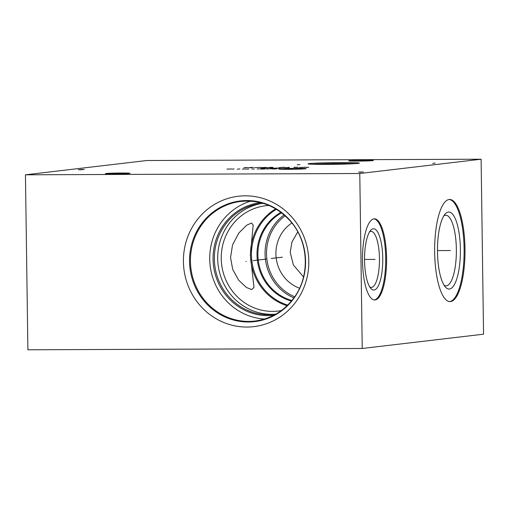 <?xml version="1.0" encoding="UTF-8"?>
<svg xmlns="http://www.w3.org/2000/svg" width="509" height="509" viewBox="0 0 509 509"><rect width="100%" height="100%" fill="white"/><g stroke="black" fill="none" stroke-linecap="round" stroke-linejoin="round"><path stroke-width="0.76" d="M362.223 348.48L483.55 334.19L481.107 159.215L146.777 160.52L25.45 174.81L27.893 349.785L362.223 348.48L359.78 173.505L25.45 174.81M481.107 159.215L359.78 173.505M309.192 163.586A25.679 0.827 179.2 0 1 337.562 162.619A25.679 0.827 179.2 0 1 359.386 163.134A25.679 0.827 179.2 0 1 358.228 163.395A25.679 0.827 179.2 0 1 329.857 164.362A25.679 0.827 179.2 0 1 308.034 163.847A25.679 0.827 179.2 0 1 309.192 163.586M105.942 173.512A12.311 0.401 179.2 0 1 119.545 173.047A12.311 0.401 179.2 0 1 130.011 173.295A12.311 0.401 179.2 0 1 129.458 173.416A12.311 0.401 179.2 0 1 115.855 173.881A12.311 0.401 179.2 0 1 105.388 173.639A12.311 0.401 179.2 0 1 105.942 173.512M349.238 160.717A12.311 0.401 179.2 0 1 362.847 160.252A12.311 0.401 179.2 0 1 373.313 160.5A12.311 0.401 179.2 0 1 372.753 160.628A12.311 0.401 179.2 0 1 359.15 161.092A12.311 0.401 179.2 0 1 348.684 160.844A12.311 0.401 179.2 0 1 349.238 160.717M373.975 218.864A40.561 12.057 -90.2 0 1 374.382 218.838A40.561 12.057 -90.2 0 1 386.592 258.667A40.561 12.057 -90.2 0 1 375.101 299.935A40.561 12.057 -90.2 0 1 374.694 299.96A40.561 12.057 -90.2 0 1 362.484 260.131A40.561 12.057 -90.2 0 1 373.975 218.864M449.116 199.496A51.065 15.181 -90.2 0 1 449.632 199.464A51.065 15.181 -90.2 0 1 465.003 249.607A51.065 15.181 -90.2 0 1 450.541 301.563A51.065 15.181 -90.2 0 1 450.032 301.595A51.065 15.181 -90.2 0 1 434.654 251.452A51.065 15.181 -90.2 0 1 449.116 199.496M197.492 219.455A65.655 62.652 83.3 0 1 285.695 211.019A65.655 62.652 83.3 0 1 294.711 303.434A65.655 62.652 83.3 0 1 206.514 311.864A65.655 62.652 83.3 0 1 197.492 219.455M264.521 319.041A60.227 57.472 -96.7 0 1 214.722 282.902A60.227 57.472 -96.7 0 1 222.643 220.435A60.227 57.472 83.3 0 1 250.632 201.138M273.727 315.306A56.728 54.132 -96.7 0 1 219.793 285.778A56.728 54.132 -96.7 0 1 225.232 222.675A56.728 54.132 83.3 0 1 260.455 202.633M262.803 203.269A55.85 53.299 83.3 0 0 229.674 222.789A55.85 53.299 -96.7 0 0 223.947 284.194A55.85 53.299 -96.7 0 0 275.865 314.142A55.85 53.299 -96.7 0 1 274.217 314.365A55.85 53.299 -96.7 0 1 221.008 285.377A55.85 53.299 -96.7 0 1 226.333 223.184A55.85 53.299 83.3 0 1 261.149 203.435A55.85 53.299 83.3 0 1 262.803 203.263M281.362 310.56A53.019 50.595 -96.7 0 1 278.073 311.063A53.019 50.595 -96.7 0 1 227.561 283.538A53.019 50.595 -96.7 0 1 232.613 224.501A53.019 50.595 83.3 0 1 265.666 205.751A53.019 50.595 83.3 0 1 268.987 205.477M230.552 257.509L232.556 244.848L238.842 233.007L246.611 225.264L251.522 223.006L253.183 225.112L250.326 255.181L253.991 287.343L251.783 289.596L246.49 287.502L238.74 280.3L232.689 269.401L230.552 257.509M284.111 214.906A47.477 45.301 83.3 0 0 275.242 223.508A47.477 45.301 -96.7 0 0 293.884 297.873M294.666 296.76A46.306 44.188 -96.7 0 1 276.451 224.214A46.306 44.188 83.3 0 1 285.129 215.803M299.553 288.221A36.476 34.809 -96.7 0 1 283.729 230.501A36.476 34.809 83.3 0 1 291.867 222.974M303.542 276.947L293.388 265.004L290.219 252.279L291.918 242.093L297.759 231.875M443.854 215.816A35.306 10.498 89.8 0 1 445.381 215.256A35.306 10.498 -90.2 0 1 445.738 215.237A35.306 10.498 -90.2 0 1 456.369 249.906A35.306 10.498 -90.2 0 1 446.368 285.829A35.306 10.498 89.8 0 1 446.011 285.854A35.306 10.498 89.8 0 1 444.128 285.288M448.404 212.037A38.519 11.453 89.8 0 0 445.229 213.945A38.519 11.453 89.8 0 0 437.486 250.581A38.519 11.453 89.8 0 0 445.515 287.152A38.519 11.453 89.8 0 0 449.479 289.029A38.519 11.453 -90.2 0 0 460.378 249.187A38.519 11.453 -90.2 0 0 448.404 212.037M449.581 301.576A51.065 15.181 89.8 0 0 449.651 301.57A51.065 15.181 -90.2 0 0 464.119 250.358A51.065 15.181 -90.2 0 0 449.186 199.49M320.021 164.382A15.467 0.503 179.2 0 1 333.719 163.923A15.467 0.503 179.2 0 1 347.418 164M312.494 164.254A25.679 0.827 179.2 0 1 354.945 163.663M369.572 231.837A28.014 8.329 89.8 0 1 370.749 231.417A28.014 8.329 -90.2 0 1 371.029 231.398A28.014 8.329 -90.2 0 1 379.466 258.909A28.014 8.329 -90.2 0 1 371.532 287.407A28.014 8.329 89.8 0 1 371.246 287.426A28.014 8.329 89.8 0 1 369.788 287M373.218 228.783A30.642 9.111 89.8 0 0 370.698 230.297A30.642 9.111 89.8 0 0 364.539 259.437A30.642 9.111 89.8 0 0 370.921 288.533A30.642 9.111 89.8 0 0 374.077 290.022A30.642 9.111 -90.2 0 0 382.749 258.33A30.642 9.111 -90.2 0 0 373.218 228.783M373.937 218.87A40.561 12.057 -90.2 0 1 385.707 259.355A40.561 12.057 -90.2 0 1 374.249 299.935M246.273 261.422L245.936 261.461L246.273 261.422M271.24 258.483L282.4 257.166M253.138 260.614L266.137 259.081M374 259.399L375.076 259.399L374 259.399M373.644 259.405L364.539 259.437M449.288 250.53L450.37 250.53L449.288 250.53M448.938 250.536L437.486 250.581M333.719 164.057L333.7 162.925L333.719 164.057M297.205 164.738L299.966 164.636M117.706 173.862L117.694 172.901M361.002 161.067L360.989 160.106M288.387 169.312A13.648 0.439 -0.8 0 0 305.464 168.784A13.648 0.439 -0.8 0 0 296.486 168.358A13.648 0.439 -0.8 0 0 279.409 168.886A13.648 0.439 -0.8 0 0 288.387 169.312M295.366 168.943L301.347 168.683M289.061 168.988L292.961 168.969M289.258 168.708L282.934 169.007M276.998 168.759L274.574 169.045M273.657 168.772L272.099 168.956L275.267 168.963M272.003 168.708L266.353 168.994M261.524 169.013L265.036 168.982L260.831 169.096M257.21 168.969L261.028 168.816M251.802 168.956L254.277 169.045M248.704 169.064L245.363 169.077M242.443 169.166L244.695 168.905L243.194 168.886M239.854 168.899L238.117 169.103M237.601 169.166L237.239 169.185L237.601 169.166M232.358 169.128L234.095 168.924M231.69 168.95L226.963 169.128M280.414 167.945L277.99 168.224M279.606 168.04L274.09 168.244M277.354 168.11L276.514 167.957M271.685 167.976L270.47 168.116M270.19 168.256L273.766 168.027L269.865 168.04M268.154 167.989L261.27 168.294M265.73 168.275L263.7 168.008M305.33 167.41L308.766 167.34L306.259 167.296M305.349 167.238L299.368 167.499L305.349 167.238M293.833 167.283L298.293 167.264M296.855 167.346L293.884 167.359M289.373 167.296L286.949 167.582M289.176 167.576L284.722 167.595M279.148 167.614L284.919 167.315L281.572 167.327M281.305 167.486L283.532 167.48M267.448 167.658L272.869 167.404L269.872 167.372M266.366 167.429L260.735 167.646L266.366 167.429M260.589 167.41L254.608 167.671L260.589 167.41M247.756 167.735L251.102 167.722L253.527 167.436L250.186 167.455M249.913 167.614L252.14 167.601M247.38 167.531L243.945 167.595L246.451 167.639M80.371 169.484L84.271 169.472L78.348 169.72L82.248 169.707M363.42 171.997L358.629 172.061L361.116 172.214M360.951 172.125L359.971 172.125M432.72 163.389L435.15 163.103M202.576 222.414A60.756 57.975 83.3 0 1 284.2 214.613A60.756 57.975 83.3 0 1 292.541 300.125A60.756 57.975 -96.7 0 1 210.917 307.932A60.756 57.975 -96.7 0 1 202.576 222.414M254.984 321.039C270.126 319.041 282.616 311.953 292.446 299.782C310.407 277.863 309.389 242.15 290.187 220.957C276.661 206.158 260.226 199.643 240.891 201.411A60.227 57.472 83.3 0 0 203.346 222.707A60.227 57.472 -96.7 0 0 197.607 289.774A60.227 57.472 -96.7 0 0 254.984 321.039A60.227 57.472 -96.7 0 0 292.529 299.744M275.681 208.855A53.019 50.595 83.3 0 0 261.855 221.052A53.019 50.595 -96.7 0 0 287.095 305.718M287.706 305.114A52.433 50.035 -96.7 0 1 262.714 221.377A52.433 50.035 83.3 0 1 276.419 209.301M280.949 212.361A48.005 45.81 83.3 0 0 267.308 224.055A48.005 45.81 -96.7 0 0 291.396 301.08M291.867 300.514A47.477 45.301 -96.7 0 1 268.078 224.348A47.477 45.301 83.3 0 1 281.534 212.807"/></g></svg>
